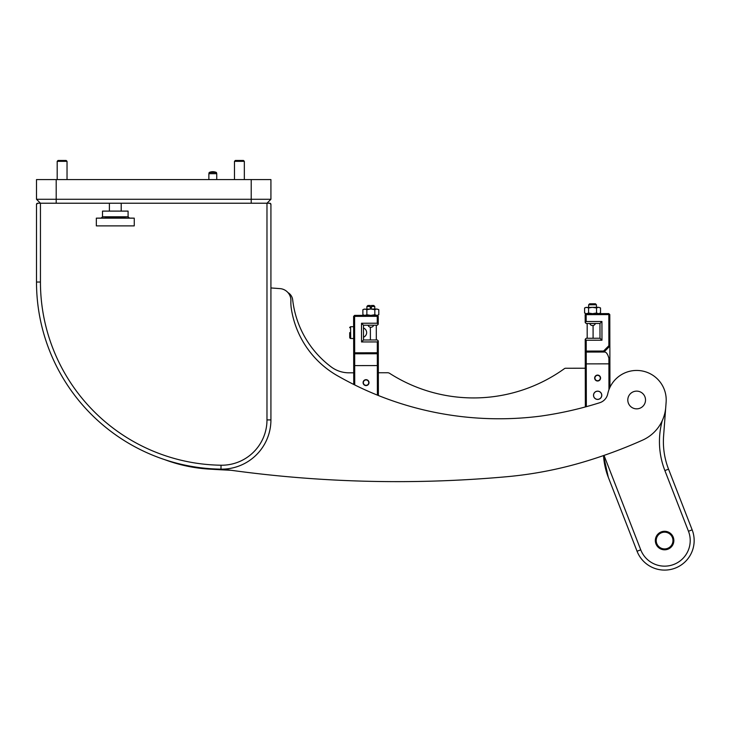 <?xml version="1.0" encoding="UTF-8"?>
<svg xmlns="http://www.w3.org/2000/svg" width="730" height="730" viewBox="0 0 730 730"><rect width="100%" height="100%" fill="white"/><g stroke="black" fill="none" stroke-linecap="round" stroke-linejoin="round"><path stroke-width="1.09" d="M270.921 199.281L270.921 179.58L36.5 179.58L36.5 199.281L270.921 199.281L266.979 203.223L40.442 203.223L36.5 199.281M223.024 469.144A1221.363 1221.363 0 0 0 506.593 476.736A393.99 393.99 0 0 0 583.206 462.09A478.086 478.086 0 0 0 642.546 440.154A39.402 39.402 0 0 0 665.76 407.103L666.125 402.184A29.547 29.547 0 0 0 640.803 370.74A29.547 29.547 0 0 0 607.743 393.89A11.817 11.817 0 0 1 599.741 402.723A364.909 364.909 0 0 1 542.445 415.854A29.547 29.547 0 0 1 541.432 416.009A325.042 325.042 0 0 1 339.295 376.771A93.577 93.577 0 0 1 291.307 308.553A39.402 39.402 0 0 1 290.896 300.915A11.817 11.817 0 0 0 279.964 288.615L270.921 287.948L270.921 204.409A1.186 1.186 0 0 0 269.744 203.223L270.921 204.409L270.638 203.633M40.442 282.035L40.442 203.223L37.686 203.223A1.186 1.186 0 0 0 36.5 204.409L37.686 203.223L36.5 204.409L36.5 282.035L40.442 282.035A183.203 183.203 0 0 0 221.026 465.22A45.306 45.306 0 0 0 266.979 419.914L266.979 203.223L269.744 203.223M270.921 204.409L270.921 419.914A49.248 49.248 0 0 1 220.971 469.153A187.145 187.145 0 0 1 36.5 282.035A187.145 187.145 0 0 0 220.971 469.153L221.026 465.22M287.93 292.566A9.846 9.846 0 0 1 292.693 299.911A97.656 97.656 0 0 0 331.201 366.925A29.547 29.547 0 0 0 348.958 372.811L353.721 372.802M230.999 470.266A1178.028 1178.028 0 0 1 211.399 469.226A153.656 153.656 0 0 1 164.825 459.69M609.906 368.175L609.952 387.32M378.341 372.756L387.52 372.738A3.942 3.942 0 0 1 389.656 373.358A155.554 155.554 0 0 0 564.436 368.632A1.971 1.971 0 0 1 565.577 368.258L585.277 368.221M366.049 379.673A2.957 2.957 0 0 0 363.093 382.639A2.957 2.957 0 0 0 366.059 385.586A2.957 2.957 0 0 0 369.006 382.62A2.957 2.957 0 0 0 366.049 379.673A2.957 2.957 0 0 1 368.76 383.807M353.74 384.454L353.612 316.364L354.598 315.378L377.246 315.333L377.255 316.318L354.598 316.364L354.671 352.809L377.319 352.763L377.3 341.932L361.542 341.959L361.505 323.244L377.264 323.217L377.255 316.318L378.24 316.318L378.249 324.193L377.264 325.188L363.476 325.215L363.504 339.988L377.3 339.961L378.286 340.937L378.386 395.523M377.401 395.122L377.319 353.749L354.671 353.795L354.725 384.947M378.249 324.193L377.264 323.217M363.476 325.215L361.505 323.244M363.504 339.988L361.542 341.959M377.3 341.932L378.286 340.937M378.304 352.763L377.319 352.763L377.319 353.749L378.304 352.763M354.671 353.795L354.671 352.809L353.685 352.809L354.671 353.795M353.612 316.364L354.598 316.364L354.598 315.378M377.885 315.15L378.806 314.721L377.246 315.333L378.24 316.318M670.368 569.528A29.547 29.547 0 0 0 692.149 529.834A29.547 29.547 0 0 1 670.368 569.528A29.547 29.547 0 0 1 637.062 551.25L608.3 477.283L603.537 455.575A71.905 71.905 0 0 0 608.3 477.283M662.959 532.334A8.377 8.377 0 0 1 672.805 538.913A8.377 8.377 0 0 1 666.225 548.759A8.377 8.377 0 0 1 656.38 542.18A8.377 8.377 0 0 1 662.959 532.334M607.652 394.3A29.547 29.547 0 0 1 630.884 371.013M665.678 408.024L663.597 436.047A75.847 75.847 0 0 0 668.543 469.153L692.149 529.834L688.472 531.258L664.875 470.576A79.78 79.78 0 0 1 662.274 420.617M656.224 544.498A9.262 9.262 0 0 0 668.543 548.923A9.262 9.262 0 0 0 672.969 536.596A9.262 9.262 0 0 0 660.641 532.17A9.262 9.262 0 0 0 656.224 544.498M134.256 218.151L134.256 225.88L96.333 225.88L96.333 218.151L134.256 218.151L105.448 217.759M134.256 225.88L96.333 225.88M102.51 216.773L128.088 216.773L128.088 211.107L102.51 211.107L102.51 216.773L101.525 217.759M125.149 217.759L96.333 218.151M373.687 325.188A2.957 2.957 0 0 1 368.048 325.206M374.773 306.472L371.424 306.481L371.415 305.496L373.787 305.487L374.773 306.472L374.773 309.036M366.889 306.49L370.238 306.481L370.238 305.496L367.874 305.505L366.889 306.49L366.898 309.055M370.238 306.481L370.238 307.859L371.424 307.859L371.424 306.481M370.238 307.859L371.424 307.859M109.39 203.223L109.39 211.107M121.207 203.223L121.207 211.107M235.334 160.472L234.476 161.33L235.334 160.472L243.473 160.472L244.331 161.33L234.476 161.33L234.476 179.58M62.105 160.472L66.174 160.472L67.032 161.33L57.186 161.33L57.186 179.58L57.186 161.33L58.044 160.472L62.105 160.472M635.994 408.827A8.86 8.86 0 0 1 627.818 399.337A8.86 8.86 0 0 1 637.308 391.152A8.86 8.86 0 0 1 645.493 400.651A8.86 8.86 0 0 1 635.994 408.827M376.315 339.961L376.288 325.188M370.402 339.97L370.375 327.223M364.982 385.093A2.692 2.692 0 0 0 368.522 383.706A2.692 2.692 0 0 0 367.126 380.166A2.692 2.692 0 0 0 363.586 381.553A2.692 2.692 0 0 0 364.982 385.093M363.339 381.452A2.957 2.957 0 0 0 366.059 385.586M376.935 309.027L378.797 309.639L376.68 309.027L374.818 309.648L371.096 309.046L376.68 309.027M362.874 309.675L364.735 309.055L362.874 309.675L362.883 314.749L364.745 315.36M363.805 309.237L370.575 309.046L366.852 309.666L364.991 309.055M371.105 315.342L374.828 314.73L376.689 315.333M370.575 309.046L371.096 309.046M365.009 315.36L366.862 314.74L370.584 315.351M378.797 309.639L378.806 314.721M374.818 309.648L374.828 314.73M366.852 309.666L366.862 314.74M349.707 332.624C349.688 326.775 349.688 326.775 349.707 332.624L349.716 337.552L349.707 332.624M363.485 328.007A4.928 4.928 0 0 1 363.504 337.196M209.191 172.49L216.436 172.49L216.746 173.676L208.871 173.676L209.191 172.49A8.723 8.723 0 0 1 216.436 172.49M216.746 179.58L216.746 173.676M208.871 179.58L208.871 173.676M597.633 391.152A4.134 4.134 0 0 1 601.785 395.277A4.134 4.134 0 0 1 597.651 399.42A4.134 4.134 0 0 1 593.508 395.295A4.134 4.134 0 0 1 597.633 391.152M597.614 381.005A2.957 2.957 0 0 0 600.562 378.04A2.957 2.957 0 0 0 597.605 375.092A2.957 2.957 0 0 0 594.658 378.058A2.957 2.957 0 0 0 597.614 381.005A2.957 2.957 0 0 0 600.562 378.049A2.957 2.957 0 0 0 597.605 375.092A2.957 2.957 0 0 0 594.658 378.049A2.957 2.957 0 0 0 597.614 381.005M585.351 406.948L585.223 339.267L586.208 338.273L599.996 338.255L599.969 323.472L586.181 323.499L585.195 322.523L585.177 314.639L586.163 314.639L586.172 321.529L601.931 321.501L601.967 340.216L586.208 340.244L586.236 351.084L603.555 351.048L608.875 345.701L608.82 314.594L586.163 314.639L586.163 313.654L608.811 313.608L608.82 314.594L609.796 314.594L609.86 346.111L603.966 352.033L586.236 352.07L586.336 406.674M608.957 389.665L608.902 358.147C607.752 354.187 606.365 352.152 604.723 352.033L603.966 352.033L604.723 352.033M608.008 355.565L608.902 358.147L609.888 357.782L609.86 346.111L608.875 345.701M609.888 357.782L609.942 387.338M606.447 352.946L607.269 354.077M586.172 321.529L585.195 322.523M601.931 321.501L599.969 323.472M601.967 340.216L599.996 338.255M585.223 339.267L586.208 340.244M585.25 351.084L586.236 352.07L586.236 351.084L585.25 351.084M603.555 351.048L603.966 352.033M585.177 314.639L586.163 313.654L584.602 313.042L586.464 313.654M608.811 313.608L609.796 314.594M601.712 395.286A4.07 4.07 0 0 0 597.642 391.216A4.07 4.07 0 0 0 593.572 395.286A4.07 4.07 0 0 0 597.642 399.356A4.07 4.07 0 0 0 601.712 395.286M597.605 375.357A2.692 2.692 0 0 0 594.923 378.049A2.692 2.692 0 0 0 597.614 380.741A2.692 2.692 0 0 0 600.297 378.049A2.692 2.692 0 0 0 597.605 375.357M584.593 307.969L586.445 307.348L584.593 307.969L584.602 313.042M585.506 307.531L592.295 307.339L588.572 307.96L586.71 307.348M592.806 307.339L598.39 307.321L596.529 307.941L592.295 307.339M586.719 313.654L588.581 313.033L592.304 313.644M599.604 313.444L598.664 313.626L600.525 313.015L600.516 307.932L598.646 307.321L600.516 307.932M592.824 313.635L596.538 313.015L598.399 313.626M588.572 307.96L588.581 313.033M596.529 307.941L596.538 313.015M596.447 306.144L596.437 304.766L595.434 303.78L596.437 304.766L588.654 304.784L589.648 303.799L588.654 304.784L588.654 306.162M595.434 303.78L589.648 303.799M251.22 203.223L251.22 179.58M56.201 203.223L56.201 179.58M270.921 419.914L266.979 419.914M221.674 469.162A49.248 49.248 0 0 1 220.971 469.153M353.703 365.611L378.332 365.566M604.02 455.41L640.739 549.827A25.605 25.605 0 0 0 669.602 565.659A25.605 25.605 0 0 0 688.472 531.258L664.875 470.576L668.543 469.153M664.984 412.45A79.78 79.78 0 0 1 665.432 411.346M640.739 549.827L637.062 551.25M350.564 326.721L350.701 338.528L350.144 338.364M609.897 363.841L585.268 363.887M128.088 216.773L129.073 217.759M243.473 160.472L244.331 161.33L244.331 179.58M67.032 161.33L67.032 179.58L67.032 161.33L66.174 160.472M58.044 160.472L57.186 161.33M363.951 315.36L362.883 314.749M349.716 337.661L350.701 338.528L353.658 338.528M349.697 327.697L350.674 326.712L349.752 327.35M350.674 326.712L353.63 326.702M593.098 338.264L593.079 325.516M587.194 338.273L587.166 323.499M599.458 313.626L600.525 313.015M589.758 323.499A2.957 2.957 0 0 0 595.397 323.481M588.608 306.162L588.608 307.348M596.483 306.144L596.492 307.33"/></g></svg>
